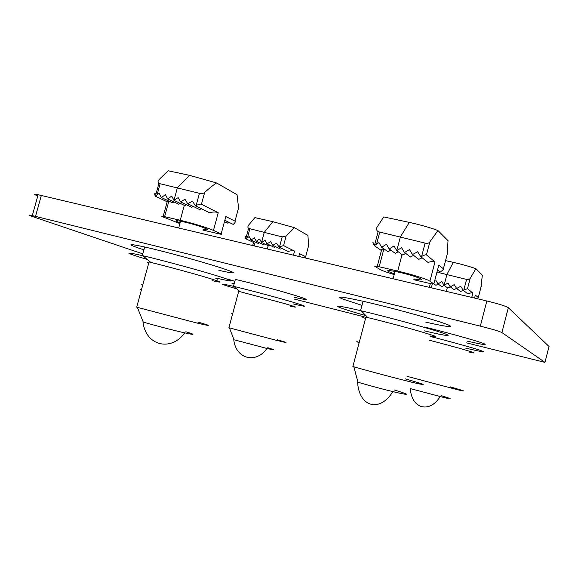 <?xml version="1.0" encoding="UTF-8"?>
<svg xmlns="http://www.w3.org/2000/svg" width="578" height="578" viewBox="0 0 578 578"><rect width="100%" height="100%" fill="white"/><g stroke="black" fill="none" stroke-linecap="round" stroke-linejoin="round"><path stroke-width="0.87" d="M212.075 280.619C224.336 283.365 222.494 282.31 206.556 277.469C190.682 272.744 163.632 265.461 149.037 261.993L136.697 307.178L196.462 322.907C211.794 326.519 212.263 326.23 197.886 322.054M185.856 331.758C195.812 334.821 195.299 335.168 184.324 332.784C173.364 330.32 153.907 325.248 143.236 322.069L142.968 321.989C145.909 346.265 171.384 351.641 184.722 332.877M141.509 289.556L140.136 289.181M217.162 278.321C235.795 282.591 235.817 281.775 217.241 275.879C198.189 270.005 162.093 260.216 142.78 255.693L142.34 255.592C122.955 251.278 124.523 252.557 147.05 259.443M147.332 262.585L148.719 263.156M143.908 249.848L138.055 247.897C126.741 243.88 128.952 243.576 144.688 246.994C163.921 251.293 200.4 261.242 219.539 267.376C238.165 273.56 237.948 274.557 218.874 270.36M142.658 285.359L141.473 284.231M202.864 230.058L220.16 234.104C221.634 234.379 221.966 234.314 221.143 233.917L213.463 230.427C208.116 227.934 191.997 222.992 180.235 220.276L163.206 216.324C161.479 216.013 161.197 216.129 162.353 216.656L179.888 223.614M203.066 229.314C215.681 231.857 199.952 225.601 184.628 222.082L180.546 221.208C174.831 220.218 174.672 220.782 180.083 222.884M201.44 204.265L218.26 212.733C216.403 211.823 213.405 211.786 209.272 212.632L195.407 205.804L196.144 205.45C198.673 204.265 200.436 203.875 201.44 204.265L204.663 192.402C209.641 187.944 213.629 184.801 216.606 182.966L237.059 194.721L238.562 207.914L237.471 211.967M225.232 218.824L225.846 216.548L234.986 221.15C235.716 221.663 235.123 222.754 233.201 224.423L224.835 220.297M167.815 200.573L166.702 201.563L155.236 196.166L159.167 193.283L161.341 197.503L165.445 194.692L167.634 198.926L171.753 196.108L173.956 200.356L177.403 187.734L189.635 175.372L168.126 170.763L159.449 179.202C157.772 180.972 157.592 182.388 158.907 183.443L199.439 193.312C201.773 193.796 203.514 193.493 204.663 192.402M186.347 204.713L184.931 205.638L173.956 200.356L178.161 197.56L180.567 201.91L185.032 199.237L187.706 203.723L192.445 201.18L195.407 205.804M187.706 203.723L199.576 209.525L201.426 208.774M180.567 201.91L191.723 207.321L193.319 206.469M180.083 203.304L178.732 204.229L167.634 198.926M173.891 201.917L172.562 202.827L161.341 197.503M155.569 193.377C154.528 192.98 154.42 193.912 155.236 196.166M189.635 175.372L216.606 182.966M228.744 222.227L227.4 223.115L224.459 221.677M225.919 217.913L225.528 217.718M290.12 306.123C298.999 308.11 296.926 307.193 283.899 303.378L238.7 291.348L228.895 327.74L276.631 340.399C288.921 343.383 289.181 343.18 277.418 339.792M267.737 347.71C275.879 350.181 275.576 350.42 266.826 348.426L233.743 339.683C235.932 359.357 256.213 363.93 266.957 348.462M232.717 313.558L231.33 313.189M293.046 303.891C308.247 307.431 308.334 306.911 293.313 302.316C277.996 297.749 249.393 290.091 233.83 286.392L233.483 286.305C217.545 282.664 218.578 283.509 236.583 288.848M234.827 281.327L227.674 279.022M233.483 286.305L235.347 279.398C250.852 282.945 279.752 290.691 295.148 295.423C310.227 300.206 309.989 300.842 294.44 297.352M283.567 245.592L294.556 251.119C293.328 250.527 291.146 250.621 288.01 251.408L278.986 246.965L283.567 245.592L286.132 236.026L294.462 227.689L307.951 235.441L308.551 245.867L307.807 248.634M299.238 254.891L299.57 253.641L305.654 256.704L305.278 257.954M254.32 241.582L253.359 242.355L245.874 238.837L249.154 236.568L251.004 240.014L254.399 237.789L256.264 241.25L259.666 239.025L261.545 242.493L264.283 232.313L272.895 221.677L254.891 217.617L248.771 224.9C247.68 226.309 247.622 227.479 248.598 228.411L282.194 236.893L286.132 236.026M269.847 245.195L268.683 245.925L261.545 242.493L264.999 240.282L267.007 243.815L270.634 241.676L272.816 245.303L276.616 243.251L278.986 246.965M272.816 245.303L280.532 249.075L281.992 248.446M267.007 243.815L274.261 247.326L275.547 246.64M264.616 243.967L263.496 244.704L256.264 241.25M259.428 242.76L258.323 243.483L251.004 240.014M245.679 236.366C245.036 236.127 245.079 236.908 245.816 238.707L245.874 238.837M272.895 221.677L294.462 227.689M430.256 335.991C439.901 337.892 437.235 336.591 422.265 332.097C407.425 327.719 382.607 321.13 365.91 317.134L352.862 366.539L353.852 366.82C373.598 372.442 403.56 380.324 416.377 383.279C428.233 385.887 424.541 384.421 405.301 378.872M394.254 389.969C407.649 394.044 410.033 395.244 401.421 393.582C392.267 391.674 371.683 386.292 357.955 382.224L357.58 382.109C359.061 407.873 380.497 412.222 392.83 391.609M424.158 330.833C447.047 336.266 456.1 337.342 440.19 332.177C424.628 327.097 386.27 316.708 361.221 310.812L360.585 310.661C326.035 302.496 332.798 306.318 365.643 315.559M362.767 317.445L365.542 318.536M361.987 305.365L342.118 298.797C335.58 295.9 342.566 296.724 363.078 301.261C388.134 306.918 426.998 317.481 442.625 322.856C458.607 328.311 449.128 327.509 425.82 322.148M359.017 343.231L356.583 341.107M413.812 279.723L431.556 283.863L433.854 283.957L429.924 281.204C427.395 279.261 411.803 274.333 397.722 271.075L377.253 266.328C375.028 265.916 374.219 265.916 374.811 266.328L379.674 269.269C382.007 270.605 386.848 272.375 394.21 274.593M414.029 278.892C429.685 282.078 418.682 276.761 400.576 272.592L395.049 271.4C385.382 269.774 385.172 270.583 394.413 273.813M426.448 254.884L434.981 261.899C434.027 261.148 431.694 261.321 427.98 262.426L420.842 256.791L421.622 256.394C424.266 255.071 425.878 254.573 426.448 254.884L429.859 241.893L437.936 230.514L448.037 240.672L447.162 254.436L446.541 256.805M438.608 265.786L438.803 265.042L443.398 268.821C443.68 269.254 442.654 270.309 440.313 271.992L437.517 269.962M383.387 248.475L380.945 250.216L374.313 245.657L378.966 242.594L381.682 247.283L386.451 244.27L389.196 248.974L393.986 245.961L396.746 250.679L400.388 236.864L409.332 222.4L383.756 216.923L377.268 226.771C376.083 228.78 376.365 230.412 378.12 231.677L425.112 243.1C427.503 243.591 429.086 243.186 429.859 241.893M405.633 253.366L402.772 255.1L396.746 250.679L401.594 247.687L404.477 252.499L409.477 249.602L412.511 254.53L417.663 251.741L420.842 256.791M412.511 254.53L418.761 259.341L422.157 257.824M404.477 252.499L410.481 257L413.573 255.346M398.141 251.705L395.403 253.424L389.196 248.974M390.735 250.079L388.076 251.755L381.682 247.283M373.164 242.269C372.6 241.965 372.983 243.092 374.313 245.657M409.332 222.4C419.953 224.719 429.49 227.421 437.936 230.514M469.444 352.118C485 355.557 458.795 347.739 429.158 340.196M450.24 386.855C465.304 391.169 467.631 392.101 457.234 389.659L407.006 376.314M441.043 395.641C451.505 398.784 453.007 399.55 445.544 397.939L410.575 388.662M465.724 348.129C482.276 352.045 487.196 352.804 480.491 350.405C472.876 347.84 450.775 341.692 430.148 336.418M424.541 327.025C445.421 332.14 471.178 339.235 480.91 342.537C489.674 345.695 485.065 345.218 467.082 341.099M467.508 288.646L472.891 293.068C472.277 292.598 470.55 292.844 467.703 293.812L463.216 290.264L467.508 288.646L470.189 278.358L475.904 268.683L482.348 275.164L480.918 287.425M475.239 295.459L475.333 295.083L478.295 297.518L477.327 298.71M436.954 272.122L466.569 279.434C468.44 279.803 469.647 279.441 470.189 278.358M435.761 280.171L437.994 283.935L441.83 281.587L444.077 285.366L447.95 283.025L450.269 286.861L454.236 284.586L456.649 288.494L460.709 286.283L463.216 290.264L460.579 291.514L456.649 288.494M450.269 286.861L454.041 289.686L456.555 288.335M450.197 286.746L447.863 288.133L444.077 285.366L446.939 274.42L453.304 262.354C461.858 264.305 469.387 266.422 475.904 268.683M444.106 285.38L441.895 286.731L437.994 283.935M438.11 284.015L435.964 285.33L433.876 283.87M430.632 283.675L430.155 284.008L429.179 283.336M445.551 260.606L453.304 262.354M549.035 346.482L508.329 307.698C505.786 306.109 498.626 303.869 486.849 300.972L38.126 194.707C33.669 193.868 33.553 194.28 37.787 195.928M142.809 253.865L32.151 216.432C27.802 214.929 27.86 214.648 32.31 215.601L480.318 326.137C492.088 329.106 499.276 331.245 501.906 332.545L544.96 362.377L466.619 342.891M217.899 279.268L215.832 278.567M365.874 317.271L294 298.999M234.162 283.784L231.959 283.22M213.463 230.427L218.26 212.733M221.143 233.917L225.846 216.548M234.986 221.15L238.562 207.914M196.144 205.45L199.439 193.312M180.235 220.276L184.303 205.334M164.629 216.627L168.877 201.079M157.122 194.692L160.07 183.912M293.48 255.158L294.556 251.119M298.826 256.422L299.57 253.641M305.654 256.704L308.551 245.867M279.564 246.676L282.194 236.893M267.282 248.945L268.156 245.672M254.19 245.845L255.223 242.016M247.463 237.674L249.804 228.975M429.924 281.204L434.981 261.899M433.854 283.957L438.803 265.042M443.398 268.821L447.162 254.436M421.622 256.394L425.112 243.1M397.722 271.075L402.064 254.58M379.182 266.747L383.908 248.836M376.589 244.097L379.71 232.305M471.764 297.395L472.891 293.068M474.56 298.06L475.333 295.083M478.295 297.518L481.315 285.922M463.831 289.946L466.569 279.434M446.332 291.37L447.293 287.714M431.311 287.808L432.308 284M508.329 307.698L501.906 332.545M486.849 300.972L480.318 326.137M41.334 195.415L35.511 216.36M549.064 346.374L544.96 362.377M143.236 322.069L137.391 307.373M142.78 255.693L150.829 262.419M142.34 255.592L144.688 246.994M167.41 200.913L163.206 216.324M158.907 183.443L155.482 195.949M178.703 227.963L180.546 221.208M233.953 339.741L229.444 327.899M233.83 286.392L240.123 291.695M253.605 242.153L252.702 245.491M248.598 228.411L245.816 238.707M357.955 382.224L353.852 366.82M361.221 310.812L367.767 317.582M360.585 310.661L363.078 301.261M381.646 249.682L377.253 266.328M378.12 231.677L374.45 245.556M393.112 278.762L395.049 271.4M410.293 388.582C411.709 409.303 429.859 413.349 440.096 396.638M430.263 283.928L429.367 287.353M38.126 194.707L32.31 215.601"/></g></svg>
